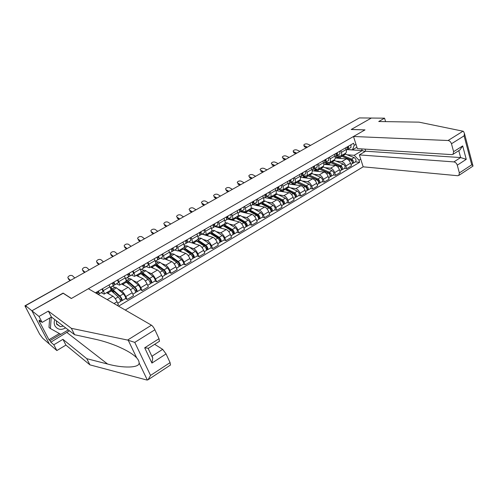 <?xml version="1.0" encoding="UTF-8"?>
<svg xmlns="http://www.w3.org/2000/svg" width="498" height="498" viewBox="0 0 498 498"><rect width="100%" height="100%" fill="white"/><g stroke="black" fill="none" stroke-linecap="round" stroke-linejoin="round"><path stroke-width="0.75" d="M125.272 310.055L363.173 166.824L457.643 175.713L458.826 175.414L459.368 172.912L457.27 165.168C456.61 163.294 455.483 162.205 453.883 161.906L460.638 157.561L466.253 159.348L457.27 165.168M63.178 293.266L31.909 310.783L49.389 344.062L42.685 338.223L39.547 333.996L24.925 305.834L70.822 280.162L24.925 305.834M385.589 121.624L384.549 118.175L359.382 117.926L25.529 305.697L31.909 310.783L49.389 344.062L56.853 350.555L53.828 344.778L62.941 339.337L65.917 345.095L56.853 350.555M63.084 293.085L71.426 298.464L364.953 129.916L351.19 129.499L371.359 118.045L351.258 129.461L365.022 129.878L353.499 136.496L448.057 140.517L463.003 131.211L463.507 131.404L464.453 133.508L464.092 135.848L451.468 143.766C450.796 141.855 449.657 140.772 448.057 140.517M327.429 135.898L327.043 136.116M25.074 305.89L26.039 306.662L25.529 305.697M110.631 290.328L110.668 290.309C111.048 289.911 110.793 288.74 109.896 286.798L103.316 290.627C104.219 292.575 104.487 293.739 104.126 294.125L101.194 292.7M103.316 290.627L102.42 288.765M117.229 305.411L118.424 304.695L117.024 301.763C115.623 298.999 114.266 297.157 112.959 296.229L106.597 292.687M109.896 286.798L109.012 284.949M117.908 289.052L121.73 291.069C123.062 291.977 124.419 293.801 125.807 296.553L127.183 299.479L133.539 295.694L132.175 292.774C130.806 290.029 129.443 288.211 128.098 287.327L121.506 283.985M112.436 286.163L114.814 287.421M117.92 279.789L118.785 281.638C119.669 283.574 119.906 284.744 119.501 285.155L116.451 283.829M111.782 288.479L111.06 286.966M125.496 298.563L127.183 299.479M125.876 281.438L125.913 281.414C126.33 280.997 126.112 279.82 125.241 277.884L124.382 276.041M132.761 280.374L136.695 282.266C138.064 283.132 139.428 284.931 140.785 287.663L142.123 290.577L148.354 286.86L147.035 283.953C145.69 281.233 144.327 279.44 142.938 278.594L136.135 275.45M127.083 277.647L129.548 278.83M133.109 270.987L133.956 272.823C134.809 274.753 135.014 275.929 134.572 276.359L131.41 275.133M126.305 280.013L125.602 278.507M140.38 289.712L142.123 290.577M140.816 272.717L140.859 272.692C141.32 272.25 141.127 271.074 140.287 269.15L139.446 267.314M147.333 271.858L151.373 273.632C152.78 274.46 154.143 276.234 155.469 278.948L156.777 281.843L162.89 278.201L161.601 275.313C160.288 272.605 158.918 270.844 157.499 270.028L150.483 267.071M141.457 269.287L143.997 270.402M148.006 262.353L148.827 264.183C149.655 266.106 149.83 267.289 149.35 267.737L146.082 266.604M154.984 281.034L156.777 281.843M155.476 264.164L155.519 264.139C156.011 263.679 155.849 262.496 155.034 260.579L154.218 258.755M161.62 263.504L165.772 265.166C167.21 265.957 168.579 267.7 169.874 270.402L171.144 273.284L177.145 269.711L175.887 266.835C174.599 264.139 173.229 262.409 171.779 261.631L164.564 258.86M155.563 261.089L158.177 262.129M162.609 253.893L163.412 255.711C164.216 257.622 164.359 258.811 163.848 259.277L160.468 258.232M169.301 272.518L171.144 273.284M169.849 255.773L169.893 255.748C170.422 255.275 170.285 254.086 169.494 252.175L168.704 250.363M175.645 255.306L179.89 256.856C181.365 257.615 182.735 259.334 184.005 262.016L185.244 264.88L191.126 261.375L189.906 258.518C188.642 255.841 187.273 254.129 185.785 253.389L178.384 250.793M169.893 253.214L172.096 254.017M176.933 245.589L177.711 247.4C178.489 249.305 178.608 250.494 178.06 250.98L174.586 250.027M183.351 264.164L185.244 264.88M183.943 247.55L183.999 247.518C184.553 247.027 184.447 245.831 183.681 243.933L182.909 242.128M189.402 247.263L193.747 248.707C195.253 249.43 196.623 251.123 197.868 253.787L199.069 256.638L204.846 253.202L203.657 250.357C202.425 247.699 201.049 246.012 199.53 245.302L191.948 242.881M184.223 245.539L185.754 246.049M190.983 237.453L191.742 239.252C192.496 241.144 192.589 242.339 192.01 242.843L188.437 241.972M197.133 255.966L199.069 256.638M197.781 239.476L197.831 239.445C198.422 238.934 198.341 237.739 197.6 235.847L196.847 234.054M202.91 239.364L207.349 240.708C208.88 241.399 210.256 243.068 211.476 245.713L212.646 248.552L218.311 245.178L217.153 242.345C215.945 239.706 214.57 238.044 213.026 237.365L201.914 234.135M198.198 237.938L199.163 238.231M204.771 229.46L205.506 231.253C206.24 233.139 206.303 234.34 205.693 234.857L202.032 234.066M210.66 247.923L212.646 248.552M211.351 231.551L211.407 231.52C212.03 230.997 211.98 229.796 211.258 227.916L210.523 226.129M216.169 231.607L220.695 232.852C222.251 233.512 223.633 235.162 224.822 237.795L225.968 240.615L231.526 237.303L230.4 234.483C229.217 231.863 227.835 230.225 226.266 229.578L214.918 226.571M211.843 230.418L212.329 230.549M218.298 221.622L219.014 223.409C219.724 225.283 219.761 226.484 219.126 227.02L215.373 226.304M223.938 240.03L225.968 240.615M224.679 223.776L224.735 223.745C225.382 223.204 225.357 222.002 224.654 220.128L223.944 218.354M229.186 223.994L233.792 225.146C235.38 225.775 236.762 227.399 237.932 230.014L239.04 232.821L244.499 229.572L243.404 226.771C242.246 224.156 240.864 222.544 239.264 221.927L227.598 219.045M231.576 213.928L232.273 215.702C232.964 217.57 232.977 218.778 232.311 219.325L228.476 218.684M236.973 232.28L239.04 232.821M237.758 216.144L237.82 216.113C238.492 215.559 238.492 214.352 237.807 212.49L237.116 210.716M241.966 216.512L246.659 217.582C248.272 218.18 249.654 219.78 250.799 222.382L251.882 225.177L257.242 221.977L256.171 219.188C255.032 216.599 253.656 215.005 252.032 214.42L240.098 211.638M244.605 206.377L245.29 208.139C245.956 210 245.944 211.208 245.253 211.768L241.337 211.208M249.772 224.666L251.882 225.177M250.6 208.65L250.662 208.618C251.366 208.052 251.384 206.838 250.724 204.983L250.052 203.228M254.522 209.166L259.29 210.15C260.927 210.722 262.309 212.297 263.436 214.881L264.488 217.663L269.754 214.526L268.708 211.75C267.594 209.172 266.218 207.604 264.569 207.044L252.561 204.684M257.404 198.963L258.07 200.719C258.717 202.568 258.68 203.782 257.964 204.354L253.974 203.863M262.34 217.19L264.488 217.663M263.212 201.292L263.274 201.254C264.002 200.675 264.046 199.461 263.405 197.619L262.745 195.87M266.853 201.951L271.696 202.848C273.358 203.396 274.74 204.952 275.842 207.517L276.869 210.281L282.042 207.199L281.028 204.441C279.932 201.883 278.55 200.333 276.882 199.804L264.675 197.638M269.966 191.686L270.613 193.429C271.242 195.266 271.186 196.48 270.445 197.071L266.324 196.635M274.691 209.851L276.869 210.281M275.593 194.064L275.662 194.027C276.415 193.436 276.477 192.222 275.855 190.385L275.22 188.642M278.967 194.861L283.885 195.683C285.572 196.2 286.954 197.731 288.031 200.283L289.033 203.035L294.113 200.009L293.123 197.264C292.052 194.718 290.67 193.193 288.977 192.682L276.577 190.715M282.31 184.534L282.939 186.271C283.549 188.101 283.474 189.315 282.708 189.919L278.444 189.539M286.817 202.636L289.033 203.035M287.763 186.968L287.832 186.931C288.603 186.32 288.691 185.107 288.087 183.276L287.464 181.546M290.876 187.895L295.862 188.636C297.567 189.128 298.949 190.641 300.008 193.18L300.979 195.913L305.971 192.938L305.013 190.211C303.961 187.678 302.579 186.171 300.867 185.692L288.286 183.911L289.693 183.083L289.512 180.363M294.43 177.512L295.046 179.236C295.638 181.054 295.538 182.274 294.754 182.891L290.359 182.567M298.732 195.552L300.979 195.913M299.715 179.99L299.784 179.952C300.58 179.336 300.686 178.116 300.101 176.298L299.497 174.574M302.579 181.048L307.627 181.714C309.351 182.181 310.733 183.675 311.773 186.196L312.725 188.916L317.631 185.997L316.691 183.276C315.657 180.762 314.282 179.28 312.545 178.819L300.381 177.294M306.338 170.609L306.936 172.327C307.515 174.138 307.397 175.358 306.587 175.981L302.068 175.713M310.447 188.586L312.725 188.916M311.462 173.136L311.53 173.099C312.352 172.47 312.476 171.25 311.91 169.438L311.318 167.726M314.076 174.312L319.193 174.91C320.936 175.352 322.318 176.827 323.339 179.336L324.26 182.044L329.085 179.168L328.17 176.466C327.161 173.964 325.779 172.501 324.024 172.071L312.227 170.764M318.041 163.83L318.627 165.535C319.181 167.34 319.05 168.561 318.216 169.196L313.628 168.99M304.216 176.286L304.104 175.962M321.957 181.745L324.26 182.044M323.003 166.4L323.078 166.357C323.918 165.722 324.061 164.502 323.507 162.697L322.934 160.997M325.387 167.695L330.56 168.224C332.322 168.641 333.704 170.098 334.7 172.588L335.602 175.284L340.346 172.457L339.449 169.768C338.459 167.284 337.084 165.84 335.31 165.429L323.837 164.328M329.545 157.163L330.112 158.862C330.653 160.661 330.498 161.881 329.645 162.529L325.094 162.392M315.352 169.799L315.128 169.152M333.268 175.016L335.602 175.284M334.351 159.783L334.426 159.74C335.285 159.086 335.447 157.866 334.911 156.073L334.351 154.38M336.499 161.19L341.734 161.651C343.514 162.049 344.896 163.481 345.873 165.959L346.751 168.641L351.414 165.865L350.542 163.188C349.571 160.717 348.195 159.292 346.403 158.906L335.222 157.978M340.844 150.614L341.398 152.307C341.927 154.094 341.753 155.314 340.881 155.967L336.355 155.899M326.302 163.412L325.985 162.473M344.392 168.405L346.751 168.641M345.506 153.272L345.581 153.228C346.459 152.569 346.639 151.348 346.116 149.562L345.568 147.875M226.889 219.562L227.636 219.132M213.598 227.293L214.738 226.634M200.053 235.174L201.236 234.483M186.252 243.198L187.472 242.489M172.184 251.378L173.447 250.643M157.841 259.719L159.155 258.954M143.219 268.217L144.576 267.426M128.31 276.888L129.717 276.073M113.102 285.734L114.559 284.887M98.187 294.405L99.096 293.876M356.923 147.227L352.447 149.842L354.227 145.348L353.555 143.25L95.435 292.812M354.227 145.348L355.995 144.32M360.733 159.173L358.99 160.213L354.203 155.301L362.195 150.589L361.66 148.902M118.561 306.177L359.649 162.273L358.99 160.213M347.274 149.605L362.195 150.589L365.102 151.523M347.436 154.791L354.203 155.301M352.447 149.842L347.405 149.512M355.329 161.9L359.649 162.273M337.078 157.138L336.673 155.924M74.8 277.99L72.341 275.649C70.479 275.014 68.973 275.575 67.828 277.336L68.257 278.563M96.967 292.737L98.461 292.55L98.062 291.293M97.571 294.05L99.233 293.845C99.451 293.509 99.158 292.6 98.343 291.131M102.762 291.778L102.831 291.753C103.055 291.411 102.769 290.508 101.959 289.033M97.502 294.007L96.631 292.121M70.355 280.287L68.045 278.058M69.938 280.523L68.487 279.117M89.254 269.854L86.745 267.582C84.897 266.965 83.415 267.507 82.294 269.213L82.705 270.395M112.567 283.785L113.942 283.567L113.575 282.304M113.077 285.105L114.702 284.85C114.957 284.495 114.683 283.586 113.88 282.129M118.157 282.827L118.231 282.796C118.487 282.441 118.219 281.532 117.422 280.075M112.959 285.846L113.034 285.821C113.283 285.466 113.002 284.563 112.206 283.101M85.021 272.238L82.525 269.947M84.567 272.493L82.948 271.005M103.453 261.873L100.882 259.663C99.052 259.066 97.596 259.589 96.5 261.238L96.892 262.378M127.855 274.996L129.119 274.759L128.777 273.495M128.322 276.315L129.872 276.029C130.152 275.662 129.897 274.753 129.113 273.302M133.252 274.049L133.333 274.018C133.613 273.645 133.364 272.736 132.58 271.292M128.16 277.013L128.235 276.981C128.509 276.614 128.254 275.705 127.463 274.255M99.295 264.214L96.743 261.985M98.803 264.488L97.147 263.044M62.941 339.337L86.789 358.685L89.933 364.866L146.779 380.005L148.037 379.781L150.545 375.43L170.086 362.619L170.478 365.022M86.789 358.685L107.562 364.019C122.919 368.29 139.409 368.072 139.129 362.942C139.11 361.361 138.301 359.668 136.689 357.869C133.072 354.041 126.349 350.05 116.52 345.892C109.018 342.892 101.916 340.669 95.205 339.231L74.594 334.712L51.425 317.033L42.131 322.411L39.218 320.046L40.052 321.64L39.018 320.799L48.947 339.729L50.005 340.638L60.712 334.283M89.933 364.866L65.917 345.095M154.884 329.769L134.771 342.381L127.581 340.066L71.345 328.319L48.356 311.094L39.012 316.454L31.909 310.783L62.985 293.141L71.32 298.526L88.37 288.734L151.467 325.194C152.637 326.028 153.776 327.553 154.884 329.769L159.018 338.708L159.441 341.267M39.012 316.454L42.131 322.411M69.44 330.778L50.821 342.194L53.828 344.778M50.821 342.194L50.005 340.638M48.356 311.094L51.425 317.033M71.345 328.319L74.594 334.712M166.058 353.916L151.921 363.079L152.762 358.162L152.083 356.138L162.659 349.335L166.058 353.916L170.086 362.619M162.659 349.335L154.635 344.323M152.083 356.138L151.685 355.871M40.712 321.26L40.052 321.64M48.947 339.729L59.393 333.548M148.46 348.258L144.694 347.803L159.018 338.708M463.003 131.211L418.98 122.147L378.729 121.518L384.549 118.175M363.173 166.824L359.369 154.909L453.883 161.906M353.499 136.496L357.371 148.634L451.898 154.623L453.012 154.324L453.616 151.678L451.468 143.766M364.978 149.114L365.638 151.205L359.369 154.909M365.638 151.205L460.638 157.561L458.783 150.651M453.616 151.678L462.686 145.92L459.859 149.966M459.368 172.912L471.731 164.807L472.901 165.591L472.963 166.114M54.836 319.635C53.952 321.839 53.989 323.924 54.948 325.891C57.6 329.72 61.154 330.373 65.618 327.865M56.342 320.787L56.679 324.291L60.37 326.688L63.277 326.072M68.307 329.913L60.824 334.345L50.404 328.549L48.991 327.404L49.688 318.035M50.404 328.549L51.257 317.126M110.699 290.284L118.225 296.939C119.856 298.85 120.616 300.381 120.504 301.533L120.485 301.545M107.226 292.32L109.61 294.368M113.314 290.82L112.249 291.442L112.392 290.515L113.55 291.019L120.304 297.082L121.394 299.286L120.199 299.883M113.034 292.258L114.31 291.697M110.842 289.917L111.166 290.589M112.417 288.821L111.701 288.435L110.73 289.002M112.249 291.442L111.465 290.459L111.652 289.27L113.127 289.904L119.881 295.961C121.512 297.866 122.271 299.398 122.153 300.549L120.603 301.234M111.695 289.238L115.1 287.259L116.588 287.888L123.373 293.895C125.004 295.793 125.764 297.318 125.639 298.483L125.614 298.495M112.654 291.206L113.195 292.351M110.799 289.326L111.44 289.674M121.444 299.142L121.823 300.506M125.596 281.6L133.277 288.043C134.927 289.917 135.668 291.436 135.506 292.612L135.481 292.625M122.184 283.592L124.612 285.559M127.002 282.671L127.208 281.862L128.416 282.322L135.307 288.211L136.371 290.396L135.251 290.95M128.111 283.611L128.976 283.107L129.804 283.511M126.965 280.337L126.038 280.081M128.173 282.129L127.102 282.752M126.697 282.403L126.237 281.831L126.48 280.623L128.011 281.214L134.902 287.085C136.552 288.952 137.292 290.477 137.124 291.647L135.624 292.307M126.523 280.592L129.86 278.65L131.404 279.229L138.326 285.061C139.975 286.923 140.716 288.442 140.536 289.618L140.511 289.637M128.745 282.609L128.976 283.107M127.245 282.671L127.401 283.007M136.427 290.253L136.776 291.616M117.391 254.03L114.77 251.882C112.959 251.303 111.521 251.814 110.45 253.414L110.83 254.509M142.833 266.374L143.997 266.125L143.685 264.855M143.262 267.694L144.744 267.376C145.049 266.996 144.812 266.088 144.04 264.65M148.049 265.44L148.136 265.409C148.448 265.023 148.217 264.114 147.445 262.676M143.057 268.347L143.138 268.31C143.443 267.936 143.206 267.021 142.428 265.583M113.307 256.327L110.705 254.161M112.778 256.626L111.091 255.219M131.08 246.329L128.416 244.244C126.617 243.684 125.197 244.176 124.151 245.726L124.519 246.778M157.517 257.908L158.588 257.653L158.302 256.389M158.389 256.551L157.766 256.694M157.903 259.234L159.329 258.898L158.681 256.171M162.566 256.999L162.018 254.235M157.667 259.85L157.1 257.086M127.071 248.589L124.419 246.485M126.511 248.907L124.786 247.537M144.532 238.766L141.812 236.737C140.031 236.195 138.631 236.675 137.604 238.175L137.859 238.916M171.91 249.598L172.899 249.349L172.638 248.079M172.762 248.315L171.829 248.552M172.264 250.93L173.634 250.581L173.036 247.848M176.802 248.72L176.311 245.95M171.997 251.515L171.486 248.745M140.592 240.982L137.89 238.934M139.994 241.318L138.245 239.992M140.199 273.078L148.043 279.322C149.699 281.158 150.427 282.671 150.215 283.866L150.191 283.879M136.857 275.027L139.322 276.919M141.5 273.987L141.743 273.365L142.988 273.794L150.016 279.502L151.056 281.681L150.004 282.192M142.77 275.027L143.256 274.74L145.26 275.643M143.256 274.74L142.745 273.607L141.743 274.193M140.722 273.371L140.716 272.773M155.127 280.947L155.152 280.928C155.376 279.733 154.654 278.22 152.992 276.402L145.933 270.738L144.333 270.209L141.108 272.089L142.602 272.686L149.63 278.382C151.292 280.218 152.021 281.725 151.803 282.92L150.346 283.549M151.118 281.532L151.442 282.901M154.529 264.712L162.516 270.775C164.191 272.574 164.9 274.074 164.645 275.282L164.62 275.301M151.249 266.629L153.758 268.453M155.743 265.509L156.005 265.036L157.293 265.428L164.44 270.968L165.461 273.134L164.477 273.607M157.15 266.598L160.344 267.793M157.038 265.247L156.111 265.789M154.928 264.911L154.946 264.469M155.762 263.728L164.079 269.854C165.753 271.647 166.463 273.147 166.201 274.361L164.794 274.964M155.793 263.523L158.538 261.923L160.188 262.409L167.372 267.905C169.052 269.692 169.756 271.192 169.482 272.406L169.457 272.425M156.77 265.403L157.275 266.53M154.561 264.699L154.928 264.849M165.529 272.979L165.822 274.354M168.592 256.507L176.715 262.384C178.409 264.145 179.099 265.646 178.801 266.872L178.77 266.884M165.367 258.387L167.913 260.143M169.75 257.211L169.992 256.856L171.324 257.217L178.595 262.595L179.591 264.749L178.676 265.179M171.866 258.786L175.078 259.993M171.063 257.043L170.198 257.547M168.884 256.638L168.915 256.321M170.042 255.605L178.247 261.481C179.94 263.237 180.631 264.731 180.326 265.963L178.963 266.542M170.198 255.119L172.476 253.793L174.182 254.241L181.484 259.57C183.177 261.319 183.862 262.813 183.544 264.046L183.519 264.065M170.54 257.348L170.833 258.02M179.666 264.587L179.927 265.963M157.742 231.333L154.984 229.36C153.216 228.837 151.828 229.298 150.826 230.755L151.062 231.477M186.028 241.449L186.943 241.2L186.706 239.93M186.85 240.229L185.623 240.553M186.345 242.775L187.665 242.42L187.124 239.687M190.765 240.602L190.336 237.826M186.053 243.341L185.605 240.571M153.87 233.512L151.124 231.526M153.241 233.867L151.467 232.572M182.386 248.458L190.653 254.154C192.353 255.885 193.031 257.373 192.682 258.611L192.651 258.63M179.224 250.301L181.814 251.994M183.507 249.093L185.094 249.162L192.483 254.378L193.454 256.52L192.602 256.918M186.557 251.253L189.483 252.262M184.833 248.994L184.03 249.461M183.874 247.587L192.153 253.264C193.859 254.995 194.531 256.476 194.183 257.721L192.863 258.281M184.328 246.877L186.159 245.813L187.908 246.217L195.322 251.39C197.027 253.109 197.706 254.596 197.345 255.841L197.314 255.86M193.541 256.358L193.772 257.734M170.727 224.032L167.919 222.114C166.17 221.604 164.801 222.058 163.823 223.465L164.041 224.168M199.879 233.444L200.719 233.207L200.507 231.931M200.669 232.286L199.493 232.616M200.165 234.776L201.435 234.415L200.943 231.682M204.473 232.634L204.093 229.852M199.847 235.324L199.449 232.547M166.923 226.173L164.128 224.237M166.264 226.546L164.452 225.289M195.932 240.553L204.323 246.074C206.035 247.774 206.701 249.249 206.309 250.513L206.278 250.531M192.826 242.364L195.453 244.001M197.027 241.132L198.609 241.25L206.11 246.317L207.056 248.446L206.265 248.807M200.918 243.771L203.576 244.605M198.347 241.088L197.6 241.524M197.395 239.7L205.799 245.203C207.51 246.902 208.17 248.378 207.778 249.635L206.502 250.17M198.192 238.791L199.586 237.982L201.385 238.343L208.911 243.366C210.629 245.053 211.283 246.529 210.884 247.792L210.847 247.811M207.149 248.284L206.857 248.458L207.355 249.66M183.488 216.86L180.637 214.993C178.9 214.501 177.549 214.937 176.591 216.306L176.79 216.985M213.468 225.588L214.233 225.357L214.047 224.088M214.227 224.486L213.113 224.816M213.717 226.926L214.943 226.559L214.501 223.82M217.925 224.81L217.595 222.027M213.381 227.449L213.038 224.673M179.747 218.958L176.915 217.078M179.056 219.35L177.22 218.124M209.228 232.796L217.738 238.15C219.469 239.818 220.116 241.287 219.686 242.557L219.649 242.576M206.178 234.57L208.836 236.152M210.312 233.332L211.88 233.487L219.481 238.405L220.415 240.522L219.68 240.845M214.962 236.345L217.371 237.042M211.613 233.332L210.922 233.73M210.66 231.956L219.188 237.297C220.913 238.959 221.56 240.428 221.124 241.698L219.892 242.209M211.799 230.86L212.777 230.288L214.613 230.618L222.245 235.492C223.969 237.148 224.617 238.61 224.175 239.887L224.137 239.912M220.508 240.353L220.203 240.534L220.689 241.735M196.025 209.801L193.143 207.99C191.413 207.51 190.08 207.94 189.14 209.266L189.327 209.926M226.808 217.875L227.505 217.657L227.337 216.387M227.53 216.823L226.484 217.147M227.02 219.213L228.209 218.846L227.81 216.113M231.122 217.134L230.848 214.352M226.665 219.724L226.372 216.941M192.353 211.868L189.477 210.044M191.637 212.273L189.775 211.09M222.282 225.177L230.91 230.369C232.647 232.006 233.282 233.462 232.815 234.751L232.778 234.77M218.031 227.399L218.298 227.076M219.288 226.92L221.984 228.445M223.365 225.681L224.909 225.862L232.61 230.636L233.518 232.74L232.846 233.033M228.7 228.999L230.885 229.572M224.635 225.712L224.007 226.08M223.689 224.355L232.336 229.528C234.072 231.159 234.701 232.622 234.228 233.911L233.033 234.396M225.152 223.073L225.725 222.737L227.605 223.029L235.33 227.76C237.073 229.385 237.702 230.842 237.222 232.13L237.185 232.149M233.624 232.572L233.307 232.759L233.78 233.954M208.357 202.867L205.431 201.105C203.719 200.644 202.4 201.055 201.478 202.344L201.653 202.991M239.893 210.305L240.528 210.094L240.385 208.824M240.59 209.303L239.6 209.614M240.08 211.644L241.225 211.27L240.876 208.538M244.082 209.596L243.858 206.813M239.706 212.142L239.463 209.359M204.74 204.902L201.827 203.122M203.999 205.319L202.113 204.168M220.477 196.05L217.514 194.338C215.815 193.89 214.514 194.288 213.611 195.54L213.773 196.168M252.747 202.867L253.32 202.674L253.196 201.404M253.407 201.908L252.474 202.213M252.897 204.211L254.011 203.838L253.706 201.105M256.812 202.194L256.632 199.412M252.511 204.697L252.318 201.908M216.923 198.048L213.972 196.324M216.151 198.484L214.24 197.364M232.398 189.346L229.404 187.678C227.711 187.248 226.428 187.64 225.538 188.854L225.687 189.458M265.359 195.565L265.882 195.384L265.776 194.114M265.988 194.65L265.117 194.942M265.484 196.909L266.561 196.536L266.299 193.809M269.312 194.93L269.175 192.141M265.085 197.382L264.942 194.6M228.899 191.313L225.918 189.632M228.103 191.761L226.173 190.672M244.12 182.754L241.094 181.135C239.414 180.712 238.144 181.098 237.272 182.274L237.409 182.859M277.753 188.387L278.214 188.225L278.133 186.955M278.345 187.516L277.529 187.796M277.847 189.738L278.892 189.371L278.675 186.638M281.588 187.79L281.495 185.007M277.442 190.199L277.336 187.416M240.683 184.69L237.664 183.052M239.862 185.15L237.907 184.086M255.648 176.267L252.592 174.692C250.924 174.288 249.666 174.661 248.813 175.806L248.944 176.373M289.923 181.34L290.334 181.191L290.266 179.921M290.483 180.506L289.718 180.774M289.985 182.691L291.006 182.324L290.826 179.597M293.646 180.774L293.596 177.991M252.268 178.172L249.218 176.578M251.422 178.645L249.448 177.612M266.99 169.886L263.903 168.355C262.247 167.963 261.002 168.324 260.168 169.445L260.286 169.992M301.881 174.412L302.242 174.281L302.193 173.011M302.411 173.621L301.688 173.877M301.913 175.769L302.909 175.402L302.765 172.681M305.492 173.889L305.486 171.1M301.489 176.211L301.471 173.429M263.666 171.76L260.585 170.216M262.801 172.246L260.803 171.244M235.106 217.694L243.846 222.731C245.589 224.337 246.211 225.787 245.707 227.088L245.67 227.107M230.86 219.911L231.502 219.413M232.143 219.406L234.888 220.875M236.195 218.174L237.708 218.379L245.502 223.011L246.392 225.102L245.769 225.364M242.159 221.728L244.132 222.195M237.428 218.23L236.855 218.566M236.488 216.885L245.24 221.909C246.983 223.509 247.606 224.959 247.095 226.26L245.931 226.727M238.256 215.429L240.366 215.572L248.185 220.166C249.934 221.759 250.55 223.21 250.027 224.511L249.996 224.536M246.504 224.928L246.174 225.127L246.635 226.31M247.699 210.349L256.545 215.229C258.3 216.804 258.904 218.249 258.362 219.562L258.325 219.581M243.466 212.553L243.833 212.173L245.775 212.416L247.562 213.449M248.807 210.81L250.276 211.021L258.157 215.522L259.028 217.601L258.462 217.831M255.343 214.545L257.117 214.931M249.996 210.878L249.467 211.183M249.056 209.552L257.914 214.42C259.67 215.989 260.273 217.433 259.726 218.746L258.605 219.195M251.117 207.94L252.897 208.251L260.803 212.708C262.564 214.277 263.162 215.715 262.608 217.035L262.571 217.053M259.147 217.427L258.804 217.626L259.253 218.809M260.068 203.128L269.013 207.859C270.775 209.409 271.373 210.841 270.794 212.167L270.756 212.192M255.854 205.332L256.233 204.946L258.207 205.145L260.018 206.147M261.201 203.57L262.62 203.8L270.595 208.164L271.441 210.231L270.924 210.436M268.266 207.448L269.854 207.759M262.334 203.657L261.861 203.937M261.406 202.35L270.358 207.068C272.126 208.612 272.717 210.044 272.138 211.37L271.049 211.799M263.71 200.694L265.204 201.061L273.197 205.388C274.964 206.925 275.556 208.357 274.964 209.683L274.927 209.708M271.566 210.056L271.211 210.268L271.653 211.438M272.225 196.031L281.264 200.626C283.038 202.144 283.617 203.57 283.007 204.902L282.964 204.927M268.017 198.229L268.416 197.837L270.426 198.011L272.25 198.982M273.383 196.467L274.753 196.704L282.802 200.943L283.636 202.991L283.169 203.172M280.934 200.451L282.347 200.7M268.665 197.046L268.864 197.575M274.466 196.567L274.037 196.816M273.533 195.266L282.584 199.841C284.358 201.36 284.937 202.786 284.321 204.124L283.269 204.535M276.029 193.635L285.373 198.198C287.153 199.704 287.726 201.13 287.103 202.468L287.066 202.493M283.767 202.817L283.406 203.035L283.829 204.199M284.165 189.066L293.297 193.517C295.077 195.004 295.644 196.424 295.003 197.768L294.965 197.793M279.976 191.257L280.386 190.859L282.434 190.995L284.271 191.935M285.366 189.489L286.674 189.726L294.804 193.84L295.619 195.882L295.202 196.031M293.353 193.548L294.611 193.747M280.797 189.906L280.368 190.149L280.586 190.74M286.381 189.595L286.008 189.819M285.46 188.312L294.598 192.751C296.378 194.239 296.945 195.652 296.298 197.003L295.277 197.395M288.074 186.713L297.337 191.126C299.124 192.608 299.684 194.027 299.03 195.378L298.993 195.403M280.368 190.149L281.333 190.304M295.75 195.702L295.376 195.926L295.793 197.09M295.905 182.212L305.125 186.532C306.911 187.995 307.465 189.402 306.793 190.759L306.749 190.784M291.728 184.397L292.152 183.992L294.231 184.104L296.08 185.013M297.144 182.635L306.594 186.868L307.391 188.898L307.017 189.016M305.442 186.719L306.644 186.893M292.805 182.903L291.903 183.432L292.108 184.017M298.097 182.747L297.767 182.94M297.175 181.471L306.401 185.773C308.187 187.236 308.741 188.649 308.063 190.006L307.079 190.379M299.84 179.915L309.096 184.185C310.883 185.642 311.437 187.049 310.752 188.406L310.708 188.431M291.903 183.432L292.88 183.569M307.527 188.717L307.148 188.941L307.552 190.099M278.152 163.612L275.033 162.124C273.39 161.744 272.157 162.099 271.342 163.182L271.447 163.711M313.628 167.608L313.908 166.22M314.126 166.849L313.454 167.091M313.634 168.965L314.599 168.604L314.493 165.884M317.139 167.116L317.17 164.334M313.205 169.401L313.223 166.618M274.877 165.454L271.771 163.948M273.987 165.952L271.976 164.975M307.447 175.483L316.747 179.666C318.539 181.104 319.081 182.505 318.378 183.874L318.334 183.899M303.282 177.655L303.712 177.251L305.828 177.332L307.689 178.209M308.729 175.9L318.178 180.015L318.963 182.031L318.633 182.125M317.251 179.99L318.378 180.133M305.168 176.404L304.172 176.28L303.238 176.827L303.456 177.456M308.692 174.754L317.998 178.925C319.791 180.357 320.339 181.764 319.629 183.127L318.676 183.488M311.325 173.217L320.65 177.356C322.443 178.788 322.984 180.189 322.268 181.558L322.225 181.583M303.238 176.827L304.228 176.952M319.1 181.845L318.714 182.081L319.106 183.227M289.133 157.436L285.989 155.986C284.358 155.619 283.138 155.967 282.335 157.019L282.428 157.53M325.175 160.922L325.424 159.547M325.636 160.194L325.013 160.424M325.157 162.28L326.09 161.918L326.022 159.204M328.587 160.462L328.655 157.679M324.715 162.709L324.777 159.926M285.914 159.248L282.777 157.785M285.005 159.758L282.97 158.812M318.788 168.859L328.163 172.918C329.969 174.331 330.498 175.726 329.769 177.101L329.726 177.126M316.317 169.899L315.309 169.793L314.387 170.328L314.63 171.032L315.085 170.621L317.226 170.671L319.106 171.524M320.127 169.283L329.57 173.273L330.05 175.352M328.823 173.36L329.869 173.478M320.015 168.143L329.402 172.19C331.201 173.603 331.73 174.991 330.996 176.367L330.074 176.709M322.604 166.637L332.004 170.652C333.803 172.059 334.332 173.447 333.592 174.823L333.548 174.854M314.387 170.328L315.39 170.441M330.479 175.097L330.081 175.333L330.467 176.479M299.939 151.355L296.771 149.948C295.146 149.593 293.938 149.929 293.154 150.956L293.789 152.743L293.241 151.454M336.524 154.343L336.748 152.992M336.953 153.652L336.374 153.87M336.474 155.706L337.389 155.351L337.351 152.637M339.835 153.919L339.941 151.137M336.032 156.129L336.125 153.347M296.771 153.141L293.608 151.722M295.843 153.664L293.789 152.743M329.944 162.348L339.393 166.282C341.198 167.677 341.721 169.059 340.962 170.441L340.918 170.472M325.81 164.514L326.265 164.097L328.437 164.122L330.323 164.95M340.171 166.83L341.149 166.923M327.279 163.506L326.258 163.412L325.356 163.935L325.543 164.489M331.344 162.778L340.763 166.649L341.273 168.704L341.665 168.461M331.151 161.651L340.607 165.566C342.412 166.954 342.935 168.343 342.17 169.725L341.273 170.048M333.691 160.163L343.166 164.054C344.971 165.436 345.494 166.824 344.722 168.206L344.678 168.231M325.356 163.935L326.371 164.035M341.323 168.903L341.634 169.837M310.578 145.372L307.384 144.003C305.772 143.661 304.577 143.99 303.799 144.993L304.272 145.746L304.44 146.767L303.88 145.466M347.679 147.881L347.872 146.543M348.077 147.221L347.536 147.427M347.604 149.244L348.494 148.896L348.494 146.182M350.891 147.489L351.034 144.713M347.156 149.661L347.287 146.885M307.459 147.128L304.272 145.746M306.507 147.663L304.44 146.767M337.345 157.636L339.848 156.173M340.912 155.949L350.436 159.765C352.242 161.128 352.758 162.51 351.968 163.898L351.924 163.923M336.791 158.109L337.258 157.685L339.455 157.679L341.354 158.489M351.314 160.4L352.223 160.474M338.061 157.219L337.034 157.131L336.144 157.654L336.281 158.065M342.381 156.378L351.769 160.138L352.31 162.18M342.101 155.258L351.625 159.061C353.437 160.424 353.947 161.8 353.157 163.188L352.291 163.5M344.604 153.801L354.14 157.573C355.952 158.93 356.462 160.306 355.665 161.701L355.622 161.726M336.144 157.654L337.183 157.735M352.397 162.653L352.609 163.313M346.403 158.906L341.734 161.651M335.31 165.429L330.56 168.224M324.024 172.071L319.193 174.91M312.545 178.819L307.627 181.714M300.867 185.692L295.862 188.636M288.977 192.682L283.885 195.683M276.882 199.804L271.696 202.848M264.569 207.044L259.29 210.15M252.032 214.42L246.659 217.582M239.264 221.927L233.792 225.146M226.266 229.578L220.695 232.852M213.026 237.365L207.349 240.708M199.53 245.302L193.747 248.707M185.785 253.389L179.89 256.856M171.779 261.631L165.772 265.166M157.499 270.028L151.373 273.632M142.938 278.594L136.695 282.266M128.098 287.327L121.73 291.069M112.959 296.229L107.207 299.615M334.911 156.073L330.112 158.862M323.507 162.697L318.627 165.535M311.91 169.438L306.936 172.327M300.101 176.298L295.046 179.236M288.087 183.276L282.939 186.271M275.855 190.385L270.613 193.429M263.405 197.619L258.07 200.719M250.724 204.983L245.29 208.139M237.807 212.49L232.273 215.702M224.654 220.128L219.014 223.409M211.258 227.916L205.506 231.253M197.6 235.847L191.742 239.252M183.681 243.933L177.711 247.4M169.494 252.175L163.412 255.711M155.034 260.579L148.827 264.183M140.287 269.15L133.956 272.823M125.241 277.884L118.785 281.638M346.116 149.562L341.398 152.307M339.449 169.768L334.7 172.588M328.17 176.466L323.339 179.336M316.691 183.276L311.773 186.196M305.013 190.211L300.008 193.18M293.123 197.264L288.031 200.283M281.028 204.441L275.842 207.517M268.708 211.75L263.436 214.881M256.171 219.188L250.799 222.382M243.404 226.771L237.932 230.014M230.4 234.483L224.822 237.795M217.153 242.345L211.476 245.713M203.657 250.357L197.868 253.787M189.906 258.518L184.005 262.016M175.887 266.835L169.874 270.402M161.601 275.313L155.469 278.948M147.035 283.953L140.785 287.663M132.175 292.774L125.807 296.553M117.024 301.763L114.017 303.55M350.542 163.188L345.873 165.959M71.289 279.963L70.878 280.193M147.358 380.074L139.129 362.942M136.689 357.869L128.254 340.302M134.771 342.381L150.545 375.43M151.921 363.079L144.694 347.803M127.581 340.066L151.467 325.194M67.018 332.571L107.562 364.019M471.731 164.807L464.092 135.848M462.686 145.92L466.253 159.348M111.49 290.863L108.004 292.899M118.225 296.939L115.243 298.7M116.588 287.888L113.127 289.904M123.373 293.895L119.881 295.961M126.399 282.154L122.987 284.146M133.277 288.043L130.414 289.736M131.404 279.229L128.011 281.214M138.326 285.061L134.902 287.085M141.027 273.607L137.678 275.562M148.043 279.322L145.292 280.953M145.933 270.738L142.602 272.686M152.992 276.402L149.63 278.382M155.376 265.222L152.089 267.146M162.516 270.775L159.877 272.331M160.188 262.409L156.926 264.32M167.372 267.905L164.079 269.854M169.457 256.999L166.232 258.885M176.715 262.384L174.182 263.884M174.182 254.241L170.976 256.109M181.484 259.57L178.247 261.481M183.27 248.925L180.108 250.774M190.653 254.154L188.219 255.592M187.908 246.217L184.764 248.054M195.322 251.39L192.153 253.264M196.835 241.001L193.728 242.819M204.323 246.074L201.989 247.456M201.385 238.343L198.297 240.148M208.911 243.366L205.799 245.203M210.15 233.226L207.1 235.006M217.738 238.15L215.503 239.47M214.613 230.618L211.582 232.385M222.245 235.492L219.188 237.297M223.216 225.588L220.222 227.337M230.91 230.369L228.769 231.638M227.605 223.029L224.629 224.766M235.33 227.76L232.336 229.528M236.052 218.093L233.114 219.811M243.846 222.731L241.791 223.944M240.366 215.572L237.44 217.284M248.185 220.166L245.24 221.909M248.664 210.722L245.775 212.416M256.545 215.229L254.571 216.393M252.897 208.251L250.021 209.932M260.803 212.708L257.914 214.42M261.045 203.489L258.207 205.145M269.013 207.859L267.127 208.973M265.204 201.061L262.384 202.711M273.197 205.388L270.358 207.068M273.215 196.38L270.426 198.011M281.264 200.626L279.459 201.69M277.299 193.996L274.529 195.614M285.373 198.198L282.584 199.841M285.173 189.396L282.434 190.995M293.297 193.517L291.573 194.531M289.189 187.049L286.462 188.642M297.337 191.126L294.598 192.751M296.926 182.529L294.231 184.104M305.125 186.532L303.475 187.503M300.873 180.226L298.19 181.789M309.096 184.185L306.401 185.773M308.474 175.782L305.828 177.332M316.747 179.666L315.172 180.593M312.352 173.516L309.725 175.053M320.65 177.356L317.998 178.925M319.828 169.146L317.226 170.671M328.163 172.918L326.663 173.802M323.644 166.917L321.054 168.43M332.004 170.652L329.402 172.19M330.996 162.622L328.437 164.122M339.393 166.282L337.961 167.129M334.743 160.431L332.203 161.918M343.166 164.054L340.607 165.566M341.977 156.21L339.455 157.679M350.436 159.765L349.067 160.568M352.659 161.931L352.304 162.143M345.662 154.056L343.159 155.519M354.14 157.573L351.625 159.061M345.581 153.228L340.881 155.967M334.426 159.74L329.645 162.529M323.078 166.357L318.216 169.196M311.53 173.099L306.587 175.981M299.784 179.952L294.754 182.891M287.832 186.931L282.708 189.919M275.662 194.027L270.445 197.071M263.274 201.254L257.964 204.354M250.662 208.618L245.253 211.768M237.82 216.113L232.311 219.325M224.735 223.745L219.126 227.02M211.407 231.52L205.693 234.857M197.831 239.445L192.01 242.843M183.999 247.518L178.06 250.98M169.893 255.748L163.848 259.277M155.519 264.139L149.35 267.737M140.859 272.692L134.572 276.359M125.913 281.414L119.501 285.155M110.668 290.309L104.126 294.125M326.993 135.973L326.464 136.44M71.469 279.864L70.635 280.131M99.233 293.845L102.831 291.753M114.702 284.85L118.231 282.796M110.201 287.464L113.034 285.821M129.872 276.029L133.333 274.018M125.533 278.55L128.235 276.981M159.509 341.223L148.41 348.289M152.762 358.162L148.13 348.339M170.553 364.972L148.037 379.781M453.012 154.324L460.077 149.83M473.038 166.064L458.826 175.414M472.901 165.591L464.453 133.508M56.398 323.613L60.37 326.688M120.504 301.533L117.709 303.195M125.639 298.483L122.153 300.549M135.506 292.612L132.842 294.194M140.536 289.618L137.124 291.647M144.744 267.376L148.136 265.409M140.567 269.81L143.138 268.31M159.329 258.898L162.653 256.962M155.308 261.238L157.754 259.813M173.634 250.581L176.896 248.683M169.762 252.828L172.084 251.478M150.215 283.866L147.676 285.373M155.152 280.928L151.803 282.92M164.645 275.282L162.23 276.72M169.482 272.406L166.201 274.361M178.801 266.872L176.497 268.235M183.544 264.046L180.326 265.963M187.665 242.42L190.865 240.559M183.936 244.586L186.146 243.304M192.682 258.611L190.497 259.912M197.345 255.841L194.183 257.721M201.435 234.415L204.572 232.585M197.849 236.5L199.947 235.28M206.309 250.513L204.236 251.745M210.884 247.792L207.778 249.635M214.943 226.559L218.024 224.766M211.494 228.563L213.486 227.405M219.686 242.557L217.719 243.727M224.175 239.887L221.124 241.698M228.209 218.846L231.234 217.084M224.891 220.776L226.771 219.68M232.815 234.751L230.948 235.859M237.222 232.13L234.228 233.911M241.225 211.27L244.194 209.546M238.038 213.125L239.818 212.092M254.011 203.838L256.924 202.144M250.942 205.624L252.629 204.641M266.561 196.536L269.43 194.874M263.616 198.254L265.204 197.326M278.892 189.371L281.706 187.734M276.06 191.014L277.56 190.143M291.006 182.324L293.77 180.718M302.909 175.402L305.623 173.827M300.294 176.921L301.62 176.155M245.707 227.088L243.939 228.134M250.027 224.511L247.095 226.26M244.369 211.862L243.908 212.129M258.362 219.562L256.694 220.552M262.608 217.035L259.726 218.746M257.061 204.46L256.308 204.896M270.794 212.167L269.219 213.1M274.964 209.683L272.138 211.37M269.518 197.196L268.49 197.793M283.007 204.902L281.519 205.786M287.103 202.468L284.321 204.124M281.762 190.055L280.467 190.809M295.003 197.768L293.608 198.602M299.03 195.378L296.298 197.003M293.789 183.04L292.233 183.949M306.793 190.759L305.479 191.543M310.752 188.406L308.063 190.006M314.599 168.604L317.27 167.054M312.097 170.061L313.335 169.339M305.604 176.149L303.799 177.201M318.378 183.874L317.145 184.602M322.268 181.558L319.629 183.127M326.09 161.918L328.717 160.393M323.688 163.319L324.852 162.641M317.214 169.376L315.172 170.565M329.769 177.101L328.618 177.786M333.592 174.823L330.996 176.367M337.389 155.351L339.972 153.851M335.086 156.689L336.169 156.061M328.63 162.721L326.352 164.047M340.962 170.441L339.885 171.082M344.722 168.206L342.17 169.725M348.494 148.896L351.034 147.42M346.284 150.178L347.293 149.593M351.968 163.898L350.966 164.496M355.665 161.701L353.157 163.188"/></g></svg>
